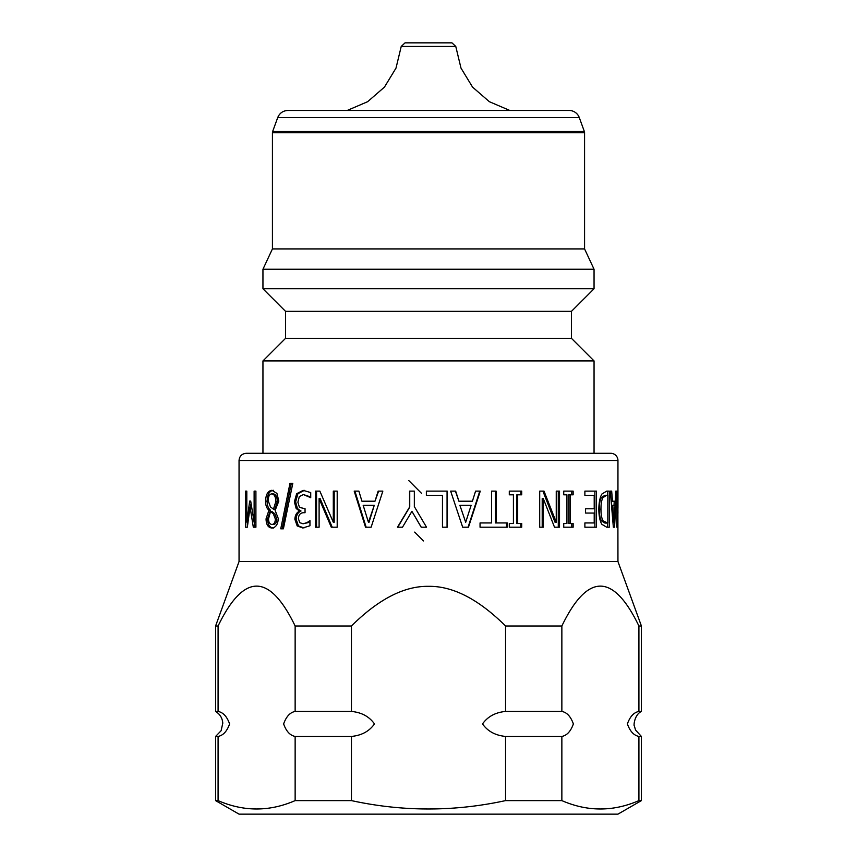 <?xml version="1.0" encoding="UTF-8"?>
<svg xmlns="http://www.w3.org/2000/svg" width="857" height="857" viewBox="0 0 857 857"><rect width="100%" height="100%" fill="white"/><g stroke="black" fill="none" stroke-linecap="round" stroke-linejoin="round"><path stroke-width="1.29" d="M455.774 46.449L451.96 42.85L405.04 42.85L401.226 46.449L455.774 46.449L460.991 68.089L472.55 87.103L489.358 101.694L509.819 110.467M218.085 800.609L218.085 736.431C223.152 735.467 226.998 731.3 229.612 723.929C226.998 716.57 223.152 712.403 218.085 711.439L218.085 625.996C243.774 572.84 269.462 572.84 295.14 625.996L295.14 711.439C290.073 712.403 286.238 716.57 283.624 723.929C286.238 731.3 290.073 735.467 295.14 736.431L295.14 800.609C269.462 811.772 243.774 811.772 218.085 800.609L215.589 800.609L239.049 814.15L617.951 814.15L641.411 800.609L641.411 736.431L635.562 730.078L634.33 725.89C633.559 726.329 634.137 714.845 641.411 711.439L641.411 625.996L638.915 625.996L638.915 711.439C633.848 712.403 630.002 716.57 627.388 723.929C630.002 731.3 633.848 735.467 638.915 736.431L638.915 800.609C613.226 811.772 587.538 811.772 561.86 800.609L561.86 736.431C566.927 735.467 570.762 731.3 573.376 723.929C570.762 716.57 566.927 712.403 561.86 711.439L561.86 625.996C587.538 572.84 613.226 572.84 638.915 625.996M610.741 453.289L246.259 453.289C241.835 453.749 239.435 456.16 239.049 460.498L617.951 460.498A7.22 7.22 0 0 0 610.741 453.289M239.049 460.498L239.049 561.549L617.951 561.549L617.886 507.119L617.458 527.205L616.869 527.205L616.869 491.125L617.319 522.202L617.854 501.066L617.94 513.268M265.584 501.184C265.809 494.478 267.909 490.847 271.894 490.3L276.929 493.407L278.814 501.088L275.14 510.397L278.279 518.517C277.936 524.398 275.804 527.569 271.894 528.03C268.112 527.655 266.163 524.591 266.056 518.849L268.948 510.183C266.698 508.437 265.574 505.426 265.584 501.184L267.138 501.184C267.352 494.478 269.441 490.847 273.394 490.3M299.789 522.674L303.046 523.788L306.967 522.641L309.955 520.628L309.955 525.748L302.757 527.966L297.175 525.919L294.872 519.256C295.129 514.961 296.736 512.272 299.682 511.179L296.168 508.49L294.38 501.827L296.651 493.696L303.174 490.365L310.727 492.582L310.727 497.703L303.399 494.543L299.339 496.557L297.893 502.181L299.468 507.408L305.049 508.694L305.049 512.7L303.839 512.7C300.4 512.754 298.59 514.768 298.407 518.753L299.789 522.674M402.501 527.205L397.477 527.205L409.56 507.087L409.56 491.125L414.338 491.125L414.338 506.594L426.518 527.205L421.194 527.205L411.917 511.329L402.501 527.205M491.586 491.125L496.085 491.125L496.085 522.941L507.248 522.941L507.248 527.205L480.049 527.205L480.049 522.941L491.586 522.941L491.586 491.125M539.706 527.205L539.706 491.125L544.013 491.125L556.247 522.234L556.247 491.125L559.514 491.125L559.514 527.205L554.511 527.205L543.295 498.635L543.295 527.205L539.706 527.205M584.881 491.125L596.483 491.125L596.483 527.205L584.881 527.205L584.881 522.941L594.212 522.941L594.212 513.054L585.556 513.054L585.556 508.779L594.212 508.779L594.212 495.389L584.881 495.389L584.881 491.125M601.903 524.345C599.932 521.238 598.914 516.171 598.829 509.133C598.947 502.288 599.986 497.242 601.925 494.018L606.67 491.125L609.316 491.125L609.316 527.205L606.702 527.205L601.903 524.345M615.797 491.125L616.462 491.125L614.555 527.205L613.355 527.205L610.313 491.125L611.673 491.125L612.476 501.206L615.272 501.206L615.797 491.125L616.462 491.125M563.735 494.81L563.735 491.125L573.151 491.125L573.151 494.81L570.141 494.81L570.141 523.52L573.151 523.52L573.151 527.205L563.735 527.205L563.735 523.52L566.916 523.52L566.916 494.81L563.735 494.81M509.294 494.81L509.294 491.125L521.709 491.125L521.709 494.81L517.682 494.81L517.682 523.52L521.709 523.52L521.709 527.205L509.294 527.205L509.294 523.52L513.418 523.52L513.418 494.81L509.294 494.81M475.581 491.125L480.274 491.125L468.468 527.205L462.673 527.205L450.653 491.125L455.667 491.125L458.902 501.206L472.411 501.206L475.581 491.125M426.368 495.389L426.368 491.125L447.247 491.125L447.247 527.205L442.469 527.205L442.469 495.389L426.368 495.389M378.151 491.125L382.843 491.125L371.135 527.205L365.532 527.205L354.198 491.125L358.879 491.125L361.933 501.206L374.991 501.206L378.151 491.125M315.483 527.205L315.483 491.125L319.854 491.125L333.298 522.234L333.298 491.125L337.197 491.125L337.197 527.205L331.284 527.205L319.104 498.635L319.104 527.205L315.483 527.205M283.388 528.812L280.753 528.812L289.987 483.284L292.815 483.284L283.388 528.812L282.157 528.812L291.316 483.284M245.509 527.205L245.509 491.125L246.805 491.125L246.805 522.202L249.698 501.066L250.683 501.066L254.122 522.202L254.122 491.125L255.911 491.125L255.911 527.205L253.318 527.205L250.083 507.119L247.341 527.205L245.509 527.205M270.501 511.565L268.541 518.785C268.584 522.299 269.709 524.184 271.915 524.463C274.058 524.323 275.204 522.524 275.365 519.074L273.362 513.814L270.501 511.565L272.001 511.565L274.84 513.814L273.362 513.814M274.84 513.814L276.822 519.074C276.661 522.524 275.526 524.323 273.404 524.463L271.915 524.463M271.862 493.9C269.494 494.06 268.273 496.332 268.177 500.713L270.48 506.916L273.458 509.165L275.868 501.441C275.654 496.749 274.315 494.232 271.862 493.9L273.362 493.9C275.783 494.232 277.111 496.749 277.325 501.441L275.868 501.441M277.325 501.441L274.936 509.165L273.458 509.165M273.394 528.03C269.644 527.655 267.716 524.591 267.598 518.849L270.469 510.183C268.241 508.437 267.127 505.426 267.138 501.184M270.469 510.183L268.948 510.183M270.469 510.333L268.948 510.333M310.727 496.985L303.399 494.543M303.956 527.966L298.429 525.919L296.147 519.256C296.404 514.961 297.99 512.272 300.914 511.179L297.422 508.49L295.654 501.827L297.904 493.696L304.364 490.365M303.046 523.788L308.124 522.641L309.955 521.399M297.422 508.49L296.168 508.49M300.914 510.836L299.682 510.836M300.914 511.179L299.682 511.179M298.429 525.919L297.175 525.919M308.124 522.641L306.967 522.641M421.269 527.205L411.917 511.329M397.766 527.205L409.742 507.087L409.742 491.125M506.498 522.941L506.498 527.205M495.442 491.125L495.442 522.941L496.085 522.941M543.295 498.635L542.202 498.635L542.202 527.205M558.271 491.125L558.271 527.205M542.92 491.125L555.036 522.234L556.247 522.234M594.887 491.125L594.887 527.205M606.617 495.271L604.924 495.271L601.314 497.671C599.996 499.835 599.332 503.68 599.311 509.197C599.332 514.746 600.061 518.646 601.485 520.895L603.146 520.895L607.827 523.059L607.827 495.271L606.617 495.271L602.974 497.671C601.646 499.835 600.971 503.68 600.961 509.197C600.982 514.746 601.71 518.646 603.146 520.895M601.314 497.671L602.974 497.671M601.485 520.895L604.924 523.059L606.617 523.059M607.602 491.125L607.602 495.271M607.602 523.059L607.602 527.205M611.598 505.309L612.787 505.309L614.008 522.299L615.047 505.309L612.787 505.309M612.991 522.299L614.008 522.299M614.223 501.206L614.03 505.309M613.087 522.299L613.044 523.049M611.245 501.206L612.476 501.206M616.869 527.205L617.458 527.205M571.769 523.52L571.769 527.205M570.141 494.81L568.791 494.81L568.791 523.52L570.141 523.52M571.769 491.125L571.769 494.81M520.82 523.52L520.82 527.205M517.682 494.81L516.835 494.81L516.835 523.52L517.682 523.52M520.82 491.125L520.82 494.81M465.694 522.299L459.898 505.309L465.694 522.299L471.125 505.309L460.198 505.309M455.41 491.125L458.902 501.206M479.781 491.125L468.093 527.205M426.39 495.389L426.39 491.125M447.065 491.125L447.065 527.205M373.738 505.309L363.175 505.309L368.446 522.299L374.252 505.309L369.013 522.299L368.446 522.299M374.991 501.206L378.623 491.125M366.132 527.205L354.905 491.125M316.565 527.205L316.565 491.125M332.205 527.205L320.154 498.635L319.104 498.635M333.298 522.234L334.209 522.234L334.209 491.125M247.341 527.205L247.245 522.202M255.911 527.205L254.99 527.205L254.154 522.202M254.122 522.202L255.782 522.202L255.911 491.125M250.533 507.119L251.047 503.466M251.626 507.119L250.083 507.119M247.994 522.202L246.805 522.202M505.555 800.609C454.189 811.772 402.811 811.772 351.445 800.609L351.445 736.431C361.579 735.467 369.26 731.3 374.488 723.929C369.26 716.57 361.579 712.403 351.445 711.439L351.445 625.996C378.494 599.182 404.183 585.963 428.5 586.327C452.817 585.963 478.506 599.182 505.555 625.996L505.555 711.439C495.421 712.403 487.74 716.57 482.512 723.929C487.74 731.3 495.421 735.467 505.555 736.431L505.555 800.609L561.86 800.609M215.589 800.609L215.589 736.431L221.095 730.753L222.788 723.179C222.37 718.048 219.97 714.138 215.589 711.439L215.589 625.996L218.085 625.996M215.589 711.439L218.085 711.439M295.14 625.996L351.445 625.996M295.14 711.439L351.445 711.439M505.555 625.996L561.86 625.996M505.555 711.439L561.86 711.439M215.589 736.431L218.085 736.431M295.14 736.431L351.445 736.431M505.555 736.431L561.86 736.431M295.14 800.609L351.445 800.609M638.915 711.439L641.411 711.439M262.949 453.289L262.949 360.926L594.051 360.926L594.051 453.289M262.949 360.926L285.51 338.376L571.49 338.376L594.051 360.926M285.51 338.376L285.51 311.305L571.49 311.305L594.051 288.755L594.051 269.248L262.949 269.248L262.949 288.755L594.051 288.755M262.949 269.248L272.43 248.926L584.57 248.926L594.051 269.248M277.711 117.591C279.618 113.081 283.003 110.714 287.888 110.467L569.112 110.467A10.83 10.83 0 0 1 579.289 117.591L277.711 117.591L272.644 131.517L584.356 131.517A3.61 3.61 0 0 1 584.57 132.749L272.43 132.749L272.43 248.926M638.915 800.609L641.411 800.609M638.915 736.431L641.411 736.431M421.548 493.364L408.778 480.563M423.476 540.938L414.659 532.111M276.822 519.074L275.365 519.074M267.598 518.849L266.056 518.849M297.904 493.696L296.651 493.696M295.654 501.827L294.38 501.827M296.147 519.256L294.872 519.256M599.311 509.197L600.961 509.197M401.226 46.449L396.009 68.089L384.45 87.103L367.642 101.694L347.181 110.467M617.951 508.308L617.951 460.498M239.049 561.549L215.589 625.996M617.951 561.549L641.411 625.996M571.49 338.376L571.49 311.305M285.51 311.305L262.949 288.755M584.57 248.926L584.57 132.749M272.644 131.517L272.43 132.749M579.289 117.591L584.356 131.517"/></g></svg>
